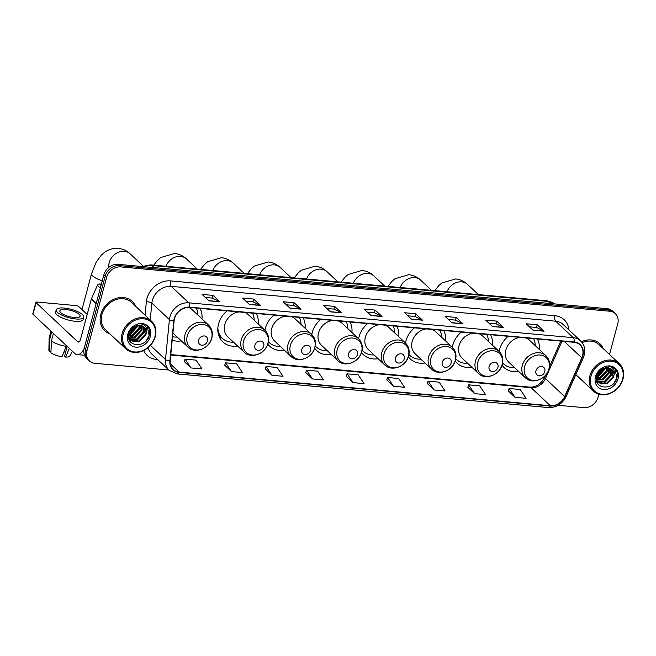 <?xml version="1.0" encoding="UTF-8"?>
<svg xmlns="http://www.w3.org/2000/svg" width="656" height="656" viewBox="0 0 656 656"><rect width="100%" height="100%" fill="white"/><g stroke="black" fill="none" stroke-linecap="round" stroke-linejoin="round"><path stroke-width="0.98" d="M508.17 336.331A22.214 18.393 133.2 0 0 499.61 349.451A22.214 18.393 133.2 0 0 499.159 351.509M502.045 365.294A22.214 18.393 133.2 0 0 503.931 367.417A22.214 18.393 133.2 0 0 518.65 371.46M461.324 332.084A22.214 18.393 133.2 0 0 452.771 345.204A22.214 18.393 133.2 0 0 452.32 347.262M455.207 361.046A22.214 18.393 133.2 0 0 457.084 363.178A22.214 18.393 133.2 0 0 471.803 367.212M414.485 327.836A22.214 18.393 133.2 0 0 405.925 340.964A22.214 18.393 133.2 0 0 405.474 343.014M408.36 356.798A22.214 18.393 133.2 0 0 410.238 358.93A22.214 18.393 133.2 0 0 424.965 362.973M367.639 323.588A22.214 18.393 133.2 0 0 359.078 336.717A22.214 18.393 133.2 0 0 358.627 338.767M361.513 352.551A22.214 18.393 133.2 0 0 363.399 354.683A22.214 18.393 133.2 0 0 378.118 358.725M320.792 319.349A22.214 18.393 133.2 0 0 312.231 332.469A22.214 18.393 133.2 0 0 311.78 334.527M314.667 348.311A22.214 18.393 133.2 0 0 316.553 350.435A22.214 18.393 133.2 0 0 331.272 354.478M273.946 315.101A22.214 18.393 133.2 0 0 265.393 328.221A22.214 18.393 133.2 0 0 264.942 330.28M267.828 344.064A22.214 18.393 133.2 0 0 269.706 346.196A22.214 18.393 133.2 0 0 284.425 350.23M227.107 310.854A22.214 18.393 133.2 0 0 218.546 323.982A22.214 18.393 133.2 0 0 222.86 341.948A22.214 18.393 133.2 0 0 237.587 345.991M172.208 340.21A22.214 18.393 133.2 0 0 181.31 340.89M351.919 332.477A22.214 18.393 133.2 0 0 349.984 321.989M258.234 323.982A22.214 18.393 133.2 0 0 256.291 313.502M305.073 328.23A22.214 18.393 133.2 0 0 303.138 317.742M398.766 336.717A22.214 18.393 133.2 0 0 396.831 326.237M445.613 340.964A22.214 18.393 133.2 0 0 443.669 330.485M492.451 345.212A22.214 18.393 133.2 0 0 490.516 334.732M539.298 349.459A22.214 18.393 133.2 0 0 537.362 338.972M201.958 318.882A22.214 18.393 133.2 0 0 200.023 308.402M609.522 354.486L617.747 323.802A12.571 10.414 133.2 0 0 615.303 313.625L612.556 311.059A12.571 10.414 133.2 0 0 607.054 308.656L117.99 264.327A12.571 10.414 133.2 0 0 103.837 274.897L84.206 348.164A12.571 10.414 133.2 0 0 86.649 358.332L88.019 359.619A12.571 10.414 133.2 0 1 85.575 349.451A12.571 10.414 133.2 0 0 88.019 359.619L89.396 360.907A12.571 10.414 133.2 0 0 94.899 363.309L168.822 370.009M615.303 313.625A12.571 10.414 133.2 0 0 609.793 311.231L120.729 266.902A12.571 10.414 133.2 0 0 106.584 277.472L105.206 276.184L85.575 349.451L105.206 276.184A12.571 10.414 133.2 0 1 119.359 265.614A12.571 10.414 133.2 0 0 105.206 276.184L103.837 274.897M609.793 311.231L608.424 309.944L119.359 265.614L608.424 309.944A12.571 10.414 133.2 0 1 613.926 312.338A12.571 10.414 133.2 0 0 608.424 309.944L607.054 308.656M100.819 314.47A20.115 16.662 133.2 0 0 104.73 330.747A20.115 16.662 133.2 0 0 109.814 333.789A20.115 16.662 133.2 0 1 104.73 330.747A20.115 16.662 133.2 0 1 100.819 314.47A20.115 16.662 133.2 0 1 114.398 299.046A20.115 16.662 133.2 0 1 132.258 301.399A20.115 16.662 133.2 0 0 114.398 299.046A20.115 16.662 133.2 0 0 100.819 314.47M575.525 375.322A20.115 16.662 133.2 0 0 577.526 376.183A20.115 16.662 133.2 0 1 575.525 375.322M174.496 318.726A13.415 11.103 -46.8 0 1 189.592 307.451L574.066 342.301A13.415 11.103 -46.8 0 1 579.937 344.859A13.415 11.103 -46.8 0 1 581.79 357.832L564.627 396.568A13.415 11.103 -46.8 0 1 550.294 405.711L179.063 372.067A13.415 11.103 -46.8 0 1 173.192 369.508A13.415 11.103 -46.8 0 1 170.191 360.816L174.102 320.882A13.415 11.103 -46.8 0 1 174.496 318.726M174.201 318.701A13.743 11.382 133.2 0 0 173.799 320.915L169.879 360.841A13.743 11.382 133.2 0 0 178.981 372.378L550.212 406.023A13.743 11.382 133.2 0 0 564.906 396.65L582.069 357.914A13.743 11.382 133.2 0 0 574.148 341.989L189.674 307.147A13.743 11.382 133.2 0 0 174.201 318.701M529.408 326.819L536.534 327.467L543.816 331.034A3.354 1.574 95.2 0 1 544.07 331.206L537.215 324.777L526.161 323.777L533.016 330.206L544.07 331.206M536.493 327.467L537.215 324.777M488.9 323.154L496.026 323.793L503.308 327.36A3.354 1.574 95.2 0 1 503.554 327.533L496.707 321.104L485.653 320.103L492.508 326.532L503.554 327.533M495.985 323.793L496.707 321.104M448.392 319.48L455.518 320.12L462.8 323.687A3.354 1.574 95.2 0 1 463.046 323.867L456.191 317.43L445.145 316.43L452 322.867L463.046 323.867M455.469 320.12L456.191 317.43M407.884 315.807L415.002 316.454L422.284 320.013A3.354 1.574 95.2 0 1 422.538 320.194L415.683 313.765L404.637 312.756L411.492 319.193L422.538 320.194M414.961 316.446L415.683 313.765M205.328 297.447L212.454 298.095L219.735 301.662A3.354 1.574 95.2 0 1 219.99 301.834L213.134 295.405L202.081 294.405L208.936 300.833L219.99 301.834M212.413 298.095L213.134 295.405M245.844 301.12L252.962 301.768L260.243 305.327A3.354 1.574 95.2 0 1 260.498 305.507L253.642 299.079L242.597 298.07L249.452 304.507L260.498 305.507M252.921 301.76L253.642 299.079M286.352 304.794L293.478 305.434L300.76 309.001A3.354 1.574 95.2 0 1 301.006 309.181L294.15 302.744L283.105 301.744L289.96 308.181L301.006 309.181M293.429 305.434L294.15 302.744M326.86 308.459L333.986 309.107L341.268 312.674A3.354 1.574 95.2 0 1 341.514 312.846L334.667 306.418L323.613 305.417L330.468 311.846L341.514 312.846M333.945 309.107L334.667 306.418M367.368 312.133L374.494 312.781L381.776 316.348A3.354 1.574 95.2 0 1 382.03 316.52L375.175 310.091L364.121 309.091L370.976 315.52L382.03 316.52M374.453 312.781L375.175 310.091M135.628 306.286A20.115 16.662 133.2 0 0 132.258 301.399A20.115 16.662 133.2 0 1 135.628 306.286M603.331 348.672A20.115 16.662 133.2 0 0 599.969 343.793A20.115 16.662 133.2 0 0 581.429 341.735A20.115 16.662 133.2 0 1 599.969 343.793L599.969 343.793A20.115 16.662 133.2 0 1 603.331 348.672M106.584 277.472L86.953 350.739A12.571 10.414 133.2 0 0 89.396 360.907M558.223 405.301L583.963 407.63A12.571 10.414 133.2 0 0 598.116 397.069L598.871 394.24M427.253 383.539L434.018 389.959L445.071 390.96L439.184 382.177L428.138 381.169L427.236 383.596M467.769 387.204L474.534 393.633L485.579 394.633L479.7 385.843L468.646 384.842L467.744 387.261M508.277 390.878L515.042 397.306L526.087 398.307L520.208 389.516L509.163 388.516L508.252 390.935M305.729 372.518L312.494 378.947L323.539 379.947L317.66 371.157L306.606 370.156L305.704 372.575M265.213 368.852L271.978 375.273L283.031 376.273L277.144 367.491L266.098 366.483L265.196 368.91M224.705 365.179L231.47 371.599L242.515 372.6L236.636 363.818L225.59 362.817L224.68 365.236M184.197 361.505L190.962 367.934L202.007 368.934L196.128 360.144L185.074 359.144L184.172 361.563M386.745 379.865L393.51 386.286L404.555 387.286L398.676 378.504L387.63 377.503L386.728 379.922M353.002 382.62L364.047 383.621L358.168 374.83L347.122 373.83L346.212 376.249L353.002 382.62L347.122 373.83M312.494 378.947L306.606 370.156M271.978 375.273L266.098 366.483M231.47 371.599L225.59 362.817M190.962 367.934L185.074 359.144M393.51 386.286L387.63 377.503M434.018 389.959L428.138 381.169M474.534 393.633L468.646 384.842M515.042 397.306L509.163 388.516M101.36 284.138L99.589 283.982L101.04 285.335M84.107 348.549A16.761 7.888 95.2 0 1 77.244 354.609A16.761 7.888 95.2 0 1 74.62 353.338L32.98 314.265A2.099 0.64 -165 0 1 32.8 313.888L35.9 302.318A2.099 0.64 15 0 0 36.08 302.695L77.72 341.768A4.19 1.976 -84.8 0 0 78.376 342.088A4.19 1.976 -84.8 0 0 80.467 339.521L91.274 299.193A2.099 1.738 -46.8 0 1 91.389 298.865L97.35 285.409A2.099 1.738 -46.8 0 1 99.589 283.982M87.191 314.437L78.802 306.565A2.099 0.64 15 0 0 76.104 305.598L37.064 302.055A2.099 0.64 15 0 0 35.9 302.318M65.707 309.484A10.48 3.19 15 0 0 59.868 310.796A10.48 3.19 15 0 0 74.276 317.529A10.48 3.19 15 0 0 80.106 316.217A10.48 3.19 15 0 0 65.707 309.484M56.227 309.821L55.604 312.133A14.252 4.338 15 0 0 75.194 321.292A14.252 4.338 15 0 0 83.132 319.513L83.755 317.192A14.252 4.338 15 0 0 64.165 308.041A14.252 4.338 15 0 0 56.227 309.821A14.252 4.338 15 0 0 75.817 318.972A14.252 4.338 15 0 0 83.755 317.192M66.477 345.687L61.984 356.774A10.898 3.321 15 0 1 50.914 352.797L51.389 340.989L53.415 333.437M51.389 340.989A13.833 4.215 15 0 0 66.297 346.352M67.215 346.384L64.608 356.118L65.666 357.11L69.298 348.336M65.666 357.11A10.898 3.321 15 0 0 69.88 355.888L72.422 351.272M65.559 352.575A8.38 2.55 15 0 0 64.05 351.78M50.947 331.124L49.192 337.692A13.833 4.215 15 0 0 49.143 338.004A13.833 4.215 15 0 0 49.676 339.382L49.2 351.181L50.971 351.345M51.701 331.829L49.676 339.382M49.143 338.004L48.888 350.263A10.898 3.321 15 0 0 49.2 351.181M154.89 336.799A18.024 14.924 133.2 0 0 143.5 318.783A18.024 14.924 133.2 0 0 123.221 333.929A18.024 14.924 133.2 0 0 134.611 351.952A18.024 14.924 133.2 0 0 154.89 336.799M155.283 336.544A18.86 15.621 133.2 0 0 151.618 321.292A18.86 15.621 133.2 0 0 134.874 319.087A18.86 15.621 133.2 0 0 122.139 333.543A18.86 15.621 133.2 0 0 125.804 348.795A18.86 15.621 133.2 0 0 142.549 351.009A18.86 15.621 133.2 0 0 155.283 336.544M151.618 321.292L131.397 302.318A18.86 15.621 133.2 0 0 114.661 300.112A18.86 15.621 133.2 0 0 101.918 314.568A18.86 15.621 133.2 0 0 105.583 329.829L125.804 348.795M133.857 327L130.536 330.296M137.473 325.507L137.202 326.573L130.659 333.404L128.92 333.912M136.776 325.663L130.118 332.895L129.117 333.223M139.777 325.343L139.384 328.615L132.832 335.446L128.609 336.11M139.252 325.327L138.834 328.107L132.291 334.937L128.642 335.626M141.581 325.671L141.557 330.657L135.013 337.487L128.691 337.725M141.163 325.556L141.015 330.148L134.464 336.979L128.65 337.364M143.074 326.344L143.73 332.699L137.186 339.529L129.38 339.062M142.729 326.147L143.188 332.19L136.645 339.021L129.166 338.742M146.321 332.485A9.471 7.847 133.2 0 0 144.156 327.164A9.471 7.847 133.2 0 0 137.875 325.442C133.529 326.335 130.585 329.033 129.027 333.535C124.837 346.942 145.771 348.689 149.068 335.938C150.183 332.346 149.765 329.271 147.821 326.696C145.903 324.63 143.41 323.662 140.343 323.793C145.32 324.417 147.313 327.311 146.321 332.485L145.911 334.74L139.359 341.571L130.675 340.48L128.715 337.922M144.008 327.032L145.361 334.232L138.818 341.063L130.101 339.939M127.789 334.347A12.825 10.619 133.2 0 0 135.89 347.163A12.825 10.619 133.2 0 0 150.322 336.389A12.825 10.619 133.2 0 0 142.221 323.564A12.825 10.619 133.2 0 0 127.789 334.347M147.821 326.696L147.313 326.18M147.182 326.057L149.117 335.61L146.518 340.366M145.255 328.902L144.771 331.526L136.341 340.538L132.856 341.415M140.843 325.483L140.417 327.442L131.987 336.454L128.642 337.315M138.244 325.392L129.814 334.412L128.74 334.79M145.493 329.558L145.042 331.78L136.612 340.792L133.652 341.604M141.138 325.548L140.687 327.697L132.258 336.708L129.298 337.52M138.596 325.351L130.085 334.667L128.691 335.142M135.202 326.245L129.708 331.747M207.46 340.989A5.027 4.166 133.2 0 0 204.278 335.954A5.027 4.166 133.2 0 0 198.62 340.185A5.027 4.166 133.2 0 0 201.802 345.212A5.027 4.166 133.2 0 0 207.46 340.989M172.913 333.01L187.895 347.065A15.088 12.497 133.2 0 1 184.959 334.855A15.088 12.497 133.2 0 1 195.144 323.293A15.088 12.497 133.2 0 1 208.542 325.056L192.118 309.648A15.088 12.497 133.2 0 0 188.444 307.41M197.899 315.077A19.91 16.482 133.2 0 0 196.242 308.058M172.553 336.667A19.91 16.482 133.2 0 0 177.251 337.077M263.728 346.089A5.027 4.166 133.2 0 0 260.547 341.054A5.027 4.166 133.2 0 0 254.889 345.286A5.027 4.166 133.2 0 0 258.07 350.312A5.027 4.166 133.2 0 0 263.728 346.089M238.907 311.928A15.088 12.497 133.2 0 0 224.803 324.548A15.088 12.497 133.2 0 0 227.739 336.749L244.163 352.165A15.088 12.497 133.2 0 1 241.228 339.956A15.088 12.497 133.2 0 1 251.42 328.394A15.088 12.497 133.2 0 1 264.811 330.157L248.386 314.749A15.088 12.497 133.2 0 0 244.491 312.428M254.175 320.177A19.91 16.482 133.2 0 0 252.511 313.158M217.89 331.559A19.91 16.482 133.2 0 0 221.695 337.692L222.384 338.332A19.91 16.482 133.2 0 0 233.528 342.178M217.858 327.975A19.91 16.482 133.2 0 0 222.384 338.332M310.575 350.329A5.027 4.166 133.2 0 0 307.393 345.302A5.027 4.166 133.2 0 0 301.735 349.533A5.027 4.166 133.2 0 0 304.917 354.56A5.027 4.166 133.2 0 0 310.575 350.329M285.754 316.167A15.088 12.497 133.2 0 0 271.65 328.795A15.088 12.497 133.2 0 0 274.585 340.997L291.01 356.413A15.088 12.497 133.2 0 1 288.074 344.203A15.088 12.497 133.2 0 1 298.267 332.641A15.088 12.497 133.2 0 1 311.657 334.404L295.233 318.988A15.088 12.497 133.2 0 0 291.338 316.676M301.022 324.417A19.91 16.482 133.2 0 0 299.357 317.406M268.402 341.801A19.91 16.482 133.2 0 0 268.542 341.94L269.231 342.58A19.91 16.482 133.2 0 0 280.366 346.425M268.411 341.743A19.91 16.482 133.2 0 0 269.231 342.58M357.422 354.576A5.027 4.166 133.2 0 0 354.24 349.55A5.027 4.166 133.2 0 0 348.582 353.773A5.027 4.166 133.2 0 0 351.764 358.807A5.027 4.166 133.2 0 0 357.422 354.576M332.592 320.415A15.088 12.497 133.2 0 0 318.496 333.035A15.088 12.497 133.2 0 0 321.432 345.245L337.856 360.652A15.088 12.497 133.2 0 1 334.921 348.451A15.088 12.497 133.2 0 1 345.105 336.881A15.088 12.497 133.2 0 1 358.504 338.652L342.079 323.236A15.088 12.497 133.2 0 0 338.184 320.923M347.86 328.664A19.91 16.482 133.2 0 0 346.204 321.645M315.249 346.048A19.91 16.482 133.2 0 0 315.388 346.188L316.077 346.827A19.91 16.482 133.2 0 0 327.213 350.673M315.257 345.991A19.91 16.482 133.2 0 0 316.077 346.827M404.26 358.824A5.027 4.166 133.2 0 0 401.087 353.797A5.027 4.166 133.2 0 0 395.429 358.02A5.027 4.166 133.2 0 0 398.602 363.047A5.027 4.166 133.2 0 0 404.26 358.824M379.439 324.663A15.088 12.497 133.2 0 0 365.343 337.282A15.088 12.497 133.2 0 0 368.27 349.484L384.695 364.9A15.088 12.497 133.2 0 1 381.767 352.698A15.088 12.497 133.2 0 1 391.952 341.128A15.088 12.497 133.2 0 1 405.351 342.891L388.918 327.483A15.088 12.497 133.2 0 0 385.023 325.171M394.707 332.912A19.91 16.482 133.2 0 0 393.042 325.893M362.087 350.296A19.91 16.482 133.2 0 0 362.235 350.427L362.916 351.075A19.91 16.482 133.2 0 0 374.059 354.921M362.104 350.238A19.91 16.482 133.2 0 0 362.916 351.075M451.107 363.071A5.027 4.166 133.2 0 0 447.925 358.037A5.027 4.166 133.2 0 0 442.267 362.268A5.027 4.166 133.2 0 0 445.449 367.294A5.027 4.166 133.2 0 0 451.107 363.071M426.285 328.91A15.088 12.497 133.2 0 0 412.181 341.53A15.088 12.497 133.2 0 0 415.117 353.732L431.541 369.148A15.088 12.497 133.2 0 1 428.606 356.938A15.088 12.497 133.2 0 1 438.798 345.376A15.088 12.497 133.2 0 1 452.189 347.139L435.764 331.731A15.088 12.497 133.2 0 0 431.869 329.41M441.554 337.159A19.91 16.482 133.2 0 0 439.889 330.14M408.934 354.543A19.91 16.482 133.2 0 0 409.073 354.675L409.762 355.322A19.91 16.482 133.2 0 0 420.906 359.16M408.942 354.486A19.91 16.482 133.2 0 0 409.762 355.322M497.953 367.311A5.027 4.166 133.2 0 0 494.772 362.284A5.027 4.166 133.2 0 0 489.114 366.515A5.027 4.166 133.2 0 0 492.295 371.542A5.027 4.166 133.2 0 0 497.953 367.311M473.132 333.15A15.088 12.497 133.2 0 0 459.028 345.778A15.088 12.497 133.2 0 0 461.963 357.979L478.388 373.395A15.088 12.497 133.2 0 1 475.452 361.185A15.088 12.497 133.2 0 1 485.645 349.623A15.088 12.497 133.2 0 1 499.036 351.386L482.611 335.97A15.088 12.497 133.2 0 0 478.716 333.658M488.4 341.399A19.91 16.482 133.2 0 0 486.736 334.388M455.781 358.791A19.91 16.482 133.2 0 0 455.92 358.922L456.609 359.562A19.91 16.482 133.2 0 0 467.744 363.408M455.789 358.734A19.91 16.482 133.2 0 0 456.609 359.562M544.8 371.558A5.027 4.166 133.2 0 0 541.618 366.532A5.027 4.166 133.2 0 0 535.96 370.755A5.027 4.166 133.2 0 0 539.142 375.79A5.027 4.166 133.2 0 0 544.8 371.558M519.97 337.397A15.088 12.497 133.2 0 0 505.874 350.017A15.088 12.497 133.2 0 0 508.802 362.227L525.235 377.635A15.088 12.497 133.2 0 1 522.299 365.433A15.088 12.497 133.2 0 1 532.483 353.863A15.088 12.497 133.2 0 1 545.882 355.634L529.458 340.218A15.088 12.497 133.2 0 0 525.563 337.906M535.239 345.646A19.91 16.482 133.2 0 0 533.574 338.627M502.627 363.03A19.91 16.482 133.2 0 0 502.767 363.17L503.455 363.809A19.91 16.482 133.2 0 0 514.591 367.655M502.635 362.973A19.91 16.482 133.2 0 0 503.455 363.809M622.601 379.193A18.024 14.924 133.2 0 0 611.203 361.177A18.024 14.924 133.2 0 0 590.925 376.323A18.024 14.924 133.2 0 0 602.323 394.338A18.024 14.924 133.2 0 0 622.601 379.193M622.995 378.938A18.86 15.621 133.2 0 0 619.33 363.678A18.86 15.621 133.2 0 0 602.585 361.472A18.86 15.621 133.2 0 0 589.851 375.937A18.86 15.621 133.2 0 0 593.516 391.189A18.86 15.621 133.2 0 0 610.26 393.395A18.86 15.621 133.2 0 0 622.995 378.938M619.33 363.678L599.108 344.712A18.86 15.621 133.2 0 0 582.126 342.604M601.56 369.385L598.247 372.69M605.185 367.901L604.914 368.967L598.362 375.798L596.632 376.306M604.488 368.057L597.821 375.281L596.829 375.617M607.481 367.729L607.087 371.009L600.543 377.84L596.32 378.504M606.964 367.713L606.546 370.492L599.994 377.323L596.345 378.012M609.293 368.057L609.268 373.051L602.716 379.881L596.394 380.111M608.875 367.942L608.719 372.534L602.175 379.365L596.353 379.758M610.777 368.729L611.441 375.093L604.898 381.923L597.091 381.456M610.433 368.533L610.9 374.576L604.348 381.407L596.878 381.136M614.032 374.871A9.471 7.847 133.2 0 0 611.868 369.558A9.471 7.847 133.2 0 0 605.578 367.836C601.24 368.729 598.288 371.427 596.73 375.921C592.54 389.328 613.483 391.074 616.779 378.323C617.895 374.74 617.476 371.657 615.533 369.09C613.606 367.024 611.121 366.056 608.055 366.187C613.032 366.802 615.025 369.697 614.032 374.871L613.614 377.134L607.071 383.965L598.387 382.866L596.427 380.316M611.712 369.418L613.073 376.626L606.529 383.448L597.805 382.325M595.492 376.733A12.825 10.619 133.2 0 0 603.602 389.557A12.825 10.619 133.2 0 0 618.034 378.774A12.825 10.619 133.2 0 0 609.924 365.958A12.825 10.619 133.2 0 0 595.492 376.733M615.533 369.09L615.025 368.565M614.893 368.442L616.829 378.004L614.221 382.76M612.966 371.288L612.474 373.92L604.053 382.924L600.568 383.801M608.547 367.868L608.12 369.828L599.699 378.84L596.353 379.701M605.947 367.778L597.518 376.798L596.452 377.184M613.204 371.944L612.745 374.174L604.324 383.186L601.355 383.99M608.842 367.934L608.399 370.091L599.969 379.094L597.009 379.906M606.308 367.745L597.796 377.052L596.402 377.528M602.913 368.639L597.419 374.133M550.409 303.523L548.17 301.424A8.38 3.944 -84.8 0 0 546.858 300.784L554.689 303.908A16.761 13.883 133.2 0 0 548.17 301.424L151.905 265.508A16.761 13.883 133.2 0 0 144.41 266.73M154.144 267.607L151.905 265.508A8.38 3.944 -84.8 0 0 150.593 264.876L546.858 300.784M84.206 348.164L86.953 350.739M117.99 264.327L120.729 266.902M145.05 315.126L146.345 301.883A20.959 17.351 -46.8 0 1 170.544 280.899L555.025 315.741A4.19 1.976 -84.8 0 0 555.706 321.21L171.224 286.36A16.761 13.883 133.2 0 0 152.356 300.448A16.761 13.883 133.2 0 0 151.864 303.146L150.216 319.972M555.025 315.741A20.959 17.351 -46.8 0 1 568.916 329.927M563.045 324.408A16.761 13.883 133.2 0 0 555.706 321.21L573.246 337.676A16.761 13.883 -46.8 0 1 580.585 340.874L563.045 324.408M178.981 372.378A4.19 1.976 -84.8 0 1 177.243 373.928L169.248 370.41A16.761 13.883 -46.8 0 1 165.501 359.545L169.412 319.611A16.761 13.883 -46.8 0 1 169.904 316.914A16.761 13.883 -46.8 0 1 188.772 302.826A4.19 1.976 95.2 0 1 189.674 307.147M173.799 320.915A4.19 1.599 5.6 0 1 169.412 319.611L151.864 303.146A4.19 1.599 -174.4 0 0 146.345 301.883M550.212 406.023A4.19 1.976 95.2 0 1 548.473 407.573C556.378 407.72 562.266 404.039 566.128 396.519L583.291 357.791C585.923 351.165 585.021 345.523 580.585 340.874M564.906 396.65A4.19 0.918 23.9 0 0 566.128 396.519M150.413 345.392L165.501 359.545A4.19 1.599 5.6 0 0 169.879 360.841M582.069 357.914A4.19 0.918 23.9 0 0 583.291 357.791M574.148 341.989A4.19 1.976 -84.8 0 0 573.246 337.676L188.772 302.826L171.224 286.36A4.19 1.976 -84.8 0 1 170.544 280.899M157.637 359.513L156.292 359.39A20.959 17.351 -46.8 0 1 143.697 350.493M148.182 347.557A16.761 13.883 133.2 0 0 151.7 353.945L169.248 370.41M156.587 358.529A4.19 1.976 -84.8 0 0 156.292 359.39M550.294 405.711L531.098 387.704A13.415 11.103 133.2 0 0 545.439 378.561L561.987 341.21M564.627 396.568L545.439 378.561A7.544 1.648 -156.1 0 1 544.742 377.298L545.735 375.076M581.79 357.832L564.291 341.415M179.063 372.067L170.265 363.809M170.757 355.044L531.098 387.704A7.544 3.551 -84.8 0 0 529.925 387.13C536.018 387.327 540.962 384.047 544.742 377.298M381.776 316.348L370.796 315.347M341.268 312.674L330.288 311.682M300.76 309.001L289.78 308.008M260.243 305.327L249.264 304.335M219.735 301.662L208.756 300.661M422.284 320.013L411.304 319.021M462.8 323.687L451.82 322.695M503.308 327.36L492.328 326.368M543.816 331.034L532.836 330.034M79.081 341.891L77.72 341.768M96.112 303.736L91.274 299.193M36.08 302.695L32.98 314.265M91.389 298.865L96.202 303.384M100.286 288.156L97.35 285.409M108.871 267.32A13.415 11.103 -46.8 0 1 109.24 262.564A13.415 11.103 -46.8 0 1 124.337 251.297A13.415 11.103 -46.8 0 1 130.208 253.856L143.131 265.983M102.279 280.727A13.415 4.084 -165 0 1 91.594 273.65L81.975 309.542M211.609 338.299A13.858 11.48 133.2 0 0 202.843 324.441A13.858 11.48 133.2 0 0 187.247 336.093A13.858 11.48 133.2 0 0 196.013 349.951A13.858 11.48 133.2 0 0 211.609 338.299M165.968 266.262A13.415 11.103 -46.8 0 1 180.605 256.389A13.415 11.103 -46.8 0 1 186.476 258.956L197.3 269.108M267.878 343.4A13.858 11.48 133.2 0 0 259.12 329.542A13.858 11.48 133.2 0 0 243.524 341.194A13.858 11.48 133.2 0 0 252.281 355.052A13.858 11.48 133.2 0 0 267.878 343.4M218.423 334.445A20.098 16.638 133.2 0 0 222.13 338.094M212.815 270.51A13.415 11.103 -46.8 0 1 227.452 260.637A13.415 11.103 -46.8 0 1 233.323 263.195L244.147 273.347M314.724 347.647A13.858 11.48 133.2 0 0 305.958 333.789A13.858 11.48 133.2 0 0 290.362 345.441A13.858 11.48 133.2 0 0 299.128 359.299A13.858 11.48 133.2 0 0 314.724 347.647M268.378 341.924A20.098 16.638 133.2 0 0 268.976 342.342M259.661 274.757A13.415 11.103 -46.8 0 1 274.298 264.885A13.415 11.103 -46.8 0 1 280.169 267.443L290.985 277.595M361.571 351.895A13.858 11.48 133.2 0 0 352.805 338.037A13.858 11.48 133.2 0 0 337.209 349.681A13.858 11.48 133.2 0 0 345.974 363.539A13.858 11.48 133.2 0 0 361.571 351.895M315.224 346.171A20.098 16.638 133.2 0 0 315.815 346.589M306.5 279.005A13.415 11.103 -46.8 0 1 321.145 269.132A13.415 11.103 -46.8 0 1 327.016 271.691L337.832 281.842M408.409 356.134A13.858 11.48 133.2 0 0 399.652 342.284A13.858 11.48 133.2 0 0 384.055 353.928A13.858 11.48 133.2 0 0 392.813 367.786A13.858 11.48 133.2 0 0 408.409 356.134M362.071 350.419A20.098 16.638 133.2 0 0 362.661 350.837M353.346 283.253A13.415 11.103 -46.8 0 1 367.983 273.38A13.415 11.103 -46.8 0 1 373.854 275.938L384.678 286.09M455.256 360.382A13.858 11.48 133.2 0 0 446.498 346.524A13.858 11.48 133.2 0 0 430.902 358.176A13.858 11.48 133.2 0 0 439.659 372.034A13.858 11.48 133.2 0 0 455.256 360.382M408.918 354.658A20.098 16.638 133.2 0 0 409.508 355.076M400.193 287.492A13.415 11.103 -46.8 0 1 414.83 277.619A13.415 11.103 -46.8 0 1 420.701 280.178L431.525 290.337M502.102 364.629A13.858 11.48 133.2 0 0 493.337 350.771A13.858 11.48 133.2 0 0 477.74 362.424A13.858 11.48 133.2 0 0 486.506 376.282A13.858 11.48 133.2 0 0 502.102 364.629M455.756 358.906A20.098 16.638 133.2 0 0 456.355 359.324M447.039 291.74A13.415 11.103 -46.8 0 1 461.676 281.867A13.415 11.103 -46.8 0 1 467.548 284.425L478.363 294.577M548.949 368.877A13.858 11.48 133.2 0 0 540.183 355.019A13.858 11.48 133.2 0 0 524.587 366.671A13.858 11.48 133.2 0 0 533.353 380.521A13.858 11.48 133.2 0 0 548.949 368.877M502.603 363.153A20.098 16.638 133.2 0 0 503.193 363.572M141.95 266.5L150.593 264.876M177.243 373.928L548.473 407.573M170.798 354.584L529.925 387.13M549.605 366.335L560.79 341.095M84.542 355.265L77.244 354.609M130.208 253.856C126.87 250.699 122.91 248.87 118.31 248.37C113.185 248.025 108.568 249.378 104.468 252.421L101.385 255.094L96.252 261.998L91.594 273.65M208.542 325.056C211.978 328.525 213.077 332.846 211.839 338.012C209.485 348.607 194.881 354.297 187.895 347.065M186.476 258.956C183.147 255.799 179.178 253.97 174.586 253.47L160.736 257.521L157.661 260.194L153.709 265.155M264.811 330.157C268.247 333.625 269.345 337.947 268.115 343.113C265.754 353.707 251.15 359.398 244.163 352.165M222.31 338.266L219.153 336.561M233.323 263.195C229.985 260.047 226.025 258.218 221.425 257.71L207.583 261.769L204.508 264.434L200.547 269.403M311.657 334.404C315.093 337.873 316.192 342.194 314.954 347.36C312.6 357.955 297.996 363.645 291.01 356.413M269.157 342.514L268.353 342.079M280.169 267.443C276.832 264.286 272.871 262.457 268.271 261.957L254.43 266.016L251.346 268.681L247.394 273.642M358.504 338.652C361.94 342.12 363.039 346.434 361.8 351.608C359.447 362.202 344.843 367.893 337.856 360.652M315.995 346.753L315.2 346.327M327.016 271.691C323.679 268.534 319.71 266.705 315.118 266.205L301.268 270.256L298.193 272.929L294.241 277.89M405.351 342.891C408.778 346.36 409.885 350.681 408.647 355.847C406.294 366.442 391.689 372.141 384.695 364.9M362.842 351.001L362.038 350.575M373.854 275.938C370.525 272.781 366.556 270.953 361.964 270.452L348.115 274.503L345.04 277.176L341.087 282.137M452.189 347.139C455.625 350.607 456.724 354.929 455.494 360.095C453.132 370.689 438.528 376.388 431.541 369.148M409.688 355.249L408.885 354.814M420.701 280.178C417.364 277.029 413.403 275.2 408.803 274.7L394.961 278.751L391.886 281.416L387.926 286.385M499.036 351.386C502.471 354.855 503.57 359.176 502.332 364.342C499.979 374.937 485.374 380.628 478.388 373.395M456.535 359.496L455.731 359.062M467.548 284.425C464.21 281.268 460.25 279.448 455.649 278.939L441.808 282.998L438.725 285.663L434.772 290.624M545.882 355.634C549.318 359.103 550.417 363.416 549.179 368.59C546.825 379.184 532.221 384.875 525.235 377.635M503.373 363.744L502.57 363.309M575.837 374.601L593.516 391.189"/></g></svg>
